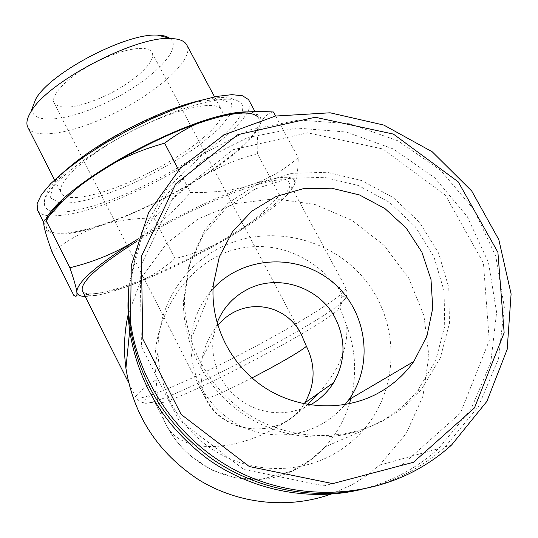 <?xml version="1.0" encoding="UTF-8"?>
<svg xmlns="http://www.w3.org/2000/svg" width="538" height="538" viewBox="0 0 538 538"><rect width="100%" height="100%" fill="white"/><g stroke="black" fill="none" stroke-linecap="round" stroke-linejoin="round"><path stroke-width="0.4" stroke-dasharray="2.69 2.02" d="M310.265 404.939L300.85 409.169L290.836 411.832L280.48 412.861L270.049 412.216L259.814 409.922L250.036 406.029L240.977 400.642L232.867 393.897L225.92 385.975L220.298 377.091L216.155 367.461L213.579 357.346L212.644 347.003L213.351 336.694L217.036 322.861M217.789 325.429C209.867 334.764 204.689 345.726 202.254 358.321C199.8 372.175 200.936 385.322 205.65 397.777C223.566 436.385 283.129 439.855 304.192 403.863M103.619 96.611C132.698 83.558 157.943 60.834 151.729 52.092C147.325 44.365 120.667 49.086 94.217 63.033C67.707 76.887 49.509 95.724 54.251 103.276C61.117 110.162 77.573 107.936 103.619 96.611M330.924 494.146L350.843 485.289L357.414 481.55L367.898 474.597L379.599 465.148L406.109 433.702L422.875 396.365L428.88 355.981L423.917 315.497L408.55 277.763L383.998 245.335L352.047 220.358L314.898 204.474L275.073 198.751L235.261 203.62L198.192 218.865L166.498 243.573L142.523 276.169L128.172 314.448M221.649 247.016C269.955 223.243 332.45 238.146 366.102 281.166C400.023 323.937 399.593 389.169 363.089 430.387C354.011 440.629 343.385 449.001 331.206 455.491C296.115 474.045 251.273 472.754 216.337 451.859C181.447 430.864 158.945 391.852 158.071 352.074C156.827 307.696 182.927 265.584 221.649 247.016M357.037 490.394C373.527 486.762 389.115 480.999 403.803 473.11C416.399 466.311 427.952 458.161 438.477 448.672L470.965 409.337L490.743 362.659L496.608 312.437L488.491 262.537L467.307 216.619L434.839 177.91L393.527 149.06L346.358 132.039L296.64 128.044L247.883 137.472L203.626 159.826L167.204 193.727L141.575 236.895L128.999 286.229M401.664 465.316L460.515 412.989L489.257 340.588L483.44 263.035L445.403 195.106L382.935 148.999L307.622 132.819L233.075 149.698L173.216 197.231L140.102 267.305L141.467 346.761L178.334 419.384L243.781 469.439L324.004 485.854L401.664 465.316M378.819 422.538C393.917 414.489 406.809 403.917 417.501 390.817L435.699 360.467L444.724 326.304L444.079 290.923L433.971 256.915L415.275 226.68L389.404 202.301L358.221 185.455L323.923 177.291L288.893 178.408L255.597 188.784L226.431 207.796L203.579 234.198L188.838 266.175L183.458 301.421C182.933 346.633 207.735 392.067 247.44 416.883C287.191 441.604 338.819 443.662 378.819 422.538M382.7 420.837C398.006 412.68 411.072 401.953 421.906 388.671L440.333 357.911L449.452 323.284L448.766 287.433L438.497 252.961L419.519 222.322L393.285 197.628L361.67 180.553L326.896 172.268L291.388 173.384L257.641 183.888L228.085 203.135L204.917 229.881L189.975 262.282L184.527 298.005C184.003 343.836 209.161 389.915 249.45 415.087C289.78 440.158 342.155 442.249 382.7 420.837M361.987 489.392C378.893 485.686 394.865 479.795 409.902 471.712C422.747 464.771 434.522 456.459 445.249 446.775L478.437 406.499L498.538 358.712L504.341 307.326L495.794 256.323L473.87 209.464L440.414 170.062L397.959 140.822L349.579 123.747L298.698 120.055L248.926 130.115L203.882 153.411L167.022 188.488L141.339 232.974L129.154 283.647M213.048 288.704C200.136 302.988 192.779 319.895 190.977 339.411C189.632 372.854 202.705 399.727 230.197 420.017C256.579 437.73 291.865 439.788 319.337 425.397C329.31 420.131 337.884 413.191 345.06 404.589M349.418 403.749C344.293 420.205 336.142 434.61 324.959 446.957C316.821 455.841 307.568 463.036 297.211 468.551C250.802 494.536 187.211 473.05 163.633 419.257L165.818 424.267C184.978 462.498 261.354 448.699 307.554 404.502M318.852 393.036C339.108 369.922 348.375 347.467 346.66 325.672C355.625 349.539 357.037 373.802 350.904 398.476M165.778 424.186L171.104 433.46L175.832 440.232L181.952 447.603L190.795 456.197L211.932 470.091L236.189 478.013L262.342 479.008L291.112 471.322L311.529 459.196L324.959 446.957L363.089 430.387M339.767 307.171L341.892 296.196L340.91 292.282L338.194 287.85C312.766 255.94 271.959 236.027 225.731 252.376C180.714 270.601 153.982 321.394 154.83 364.441L157.076 390.467L157.352 399.835L155.22 403.305C155.697 403.957 157.499 403.89 160.627 403.09C189.013 396.486 318.899 328.294 337.313 310.332L339.767 307.171L346.66 325.672M163.633 419.257L157.352 399.835M137.035 241.132C200.197 201.454 284.81 170.075 289.027 182.537C297.601 192.866 239.827 233.996 180.647 262.605C133 286.095 87.344 300.271 82.455 290.991M257.399 153.787C256.781 141.286 257.682 131.628 260.083 124.823C253.432 139.221 233.505 156.914 200.311 177.89C216.552 167.701 235.577 159.665 257.399 153.787L279.646 195.207C263.862 212.51 247.662 226.162 231.051 236.148C214.386 246.115 195.697 253.593 174.984 258.57C161.346 270.392 146.538 279.303 130.559 285.301C163.471 272.82 196.969 256.438 231.051 236.148C256.855 220.573 275.543 206.861 287.11 195.012L293.466 186.673C299.094 174.877 285.194 174.184 251.771 184.588C220.392 194.877 173.875 217.076 137.62 239.289M247.379 111.924C258.738 112.563 262.968 116.86 260.083 124.823C262.477 118.057 266.935 113.78 273.465 111.998M52.072 252.087C68.064 239.746 84.096 230.984 100.182 225.785C67.089 236.411 48.454 236.902 44.277 227.244L45.589 219.82M100.182 225.785C116.329 220.573 134.278 218.031 154.036 218.152C168.629 201.542 184.057 188.118 200.311 177.89C166.807 198.596 133.424 214.561 100.182 225.785M85.219 296.492L95.643 295.537C105.065 293.849 116.706 290.433 130.559 285.301C116.322 290.581 99.947 293.802 81.44 294.972L73.8 295.369M137.641 239.215C155.549 227.661 173.175 212.1 190.526 192.537C214.413 192.913 234.83 190.264 251.771 184.588C268.758 178.845 284.246 169.867 298.234 157.654C298.106 171.292 296.512 180.97 293.466 186.673L287.736 193.068L284.01 194.621L279.646 195.207M178.609 169.847L190.526 192.537M154.036 218.152L174.984 258.57M275.644 116.02L298.234 157.654M32.253 108.199C30.269 124.877 66.268 121.474 103.699 103.861C147.775 84.13 185.274 48.649 169.652 38.232M187.137 45.643C194.191 60.646 153.451 95.623 108.34 116.08C71.124 133.532 34.284 139.705 27.976 127.56M140.075 177.19C102.704 195.092 66.517 203.236 61.292 193.229C55.004 183.653 85.623 155.287 129.523 132.314C173.35 109.227 215.462 99.409 221.212 109.275C229.82 120.768 186.773 155.455 140.075 177.19M49.234 215.846C70.861 216.532 101.702 207.48 141.756 188.704C200.546 161.171 256.364 117.735 249.356 101.117M37.626 210.338C39.382 213.425 43.195 215.254 49.072 215.832M52.226 211.34C47.727 210.271 45.138 208.092 44.459 204.817L44.372 202.207C45.327 188.105 81.487 157.473 129.133 132.509C176.733 107.472 223.801 94.406 237.493 100.814C260.587 110.216 204.164 157.829 141.945 186.72C105.435 204.151 69.14 214.77 53.107 211.528M46.476 221.246L45.844 225.14L46.658 228.287C53.161 240.782 101.245 228.663 150.203 204.985C211.057 176.329 268.852 131.541 258.085 117.284L255.025 111.622M79.839 185.926L60.283 202.463M251.932 377.932L250.352 378.745C224.077 392.061 209.141 398.591 205.536 398.335L205.65 397.777M155.832 379.929C141.481 389.626 134.897 395.477 136.067 397.481C138.596 402.034 182.839 383.661 230.782 359.243C290.204 329.263 351.079 291.959 345.625 287.46C344.818 286.7 342.343 286.828 338.194 287.85M341.892 296.841C346.512 296.189 346.815 297.743 342.814 301.509C322.175 321.825 182.174 395.329 150.331 402.565C140.062 405.033 142.308 400.998 157.076 390.467M59.859 203.055C78.192 204.104 104.843 196.471 139.813 180.156C160.795 169.699 180.102 158.428 197.728 146.336L218.771 128.965L230.735 113.948L231.461 103.33L219.921 98.925L196.8 101.89C176.289 107.681 153.693 116.625 129.026 128.737C104.971 141.985 84.748 155.327 68.353 168.757L52.906 185.886L50.222 197.715L59.705 203.034M213.351 336.694L202.254 358.321M54.251 103.276L205.536 398.335C223.331 436.392 282.242 439.694 304.172 403.863M301.045 333.795L151.729 52.092M379.599 465.148L438.477 448.672M417.501 390.817L421.906 388.671M183.458 301.421L184.527 298.005M445.249 446.775L451.584 445M190.977 339.411L213.277 284.891M154.83 364.441L158.071 352.074M128.569 382.585L136.067 397.481C139.194 402.202 143.949 403.897 150.331 402.565L160.627 403.09M289.027 182.537L345.625 287.46C348.025 292.564 347.091 297.245 342.814 301.509L337.313 310.332M155.22 403.305L165.818 424.267M95.643 295.537L81.44 294.972M287.11 195.012L288.852 192.315M54.533 179.907L61.292 193.229M214.561 96.853L221.212 109.275M43.712 222.429L46.658 228.287M44.372 202.207C44.271 199.652 45.387 196.04 47.727 191.373C51.702 184.736 54.627 180.445 67.042 169.167M198.233 101.003C211.32 98.003 220.869 96.954 226.881 97.849C231.784 98.461 235.321 99.449 237.493 100.814"/><path stroke-width="0.81" d="M217.036 322.861C223.162 307.823 233.398 296.626 247.729 289.269C278.059 273.418 319.33 286.969 335.174 317.938C346.075 339.895 345.557 361.462 333.641 382.639C327.797 392.067 320.002 399.499 310.265 404.939M333.641 382.639L304.77 402.942C315.281 384.408 315.819 365.517 306.391 346.264L301.045 333.795C284.736 302.107 241.448 296.579 217.789 325.429M128.172 314.448C124.231 332.094 123.478 350.03 125.912 368.248C133.612 415.706 157.923 452.915 198.831 479.862C238.381 504.126 288.213 509.405 330.924 494.146M128.999 286.229C127.419 300.984 127.647 315.813 129.692 330.729C138.125 383.722 164.453 426.708 208.67 459.681C251.697 489.903 306.855 501.234 357.037 490.394M129.154 283.647C127.836 297.837 128.158 312.094 130.122 326.411C138.73 380.427 165.576 424.26 210.667 457.919C254.548 488.773 310.809 500.38 361.987 489.392M415.612 470.394C428.685 463.332 440.676 454.866 451.584 445L486.89 401.361L507.166 349.424L511.1 293.93L498.82 239.659L471.732 191.024L432.296 151.83L383.802 125.072L330.11 112.798L275.456 116.053L224.211 134.769L180.654 167.715L148.636 212.483L131.265 265.53L130.532 322.37C139.046 383.507 179.08 440.743 235.597 470.346C292.201 499.748 361.583 499.446 415.612 470.394M413.453 462.27L474.482 407.905L504.14 332.746L497.906 252.309L458.268 181.891L393.379 134.083L315.214 117.25L237.863 134.648L175.731 183.841L141.346 256.491L142.785 338.98L181.158 414.462L249.282 466.533L332.74 483.615L413.453 462.27M376.802 393.883C391.772 385.941 404.112 375.141 413.803 361.489L426.91 336.122L432.747 308.16L431.005 279.552L421.926 252.248L406.19 228.058L384.905 208.542L359.505 194.964L331.657 188.206L303.197 188.717L275.994 196.511L251.885 211.138L232.524 231.683L219.322 256.828L213.277 284.891C210.271 323.802 229.921 364.253 263.559 386.842C297.238 409.371 342.141 412.041 376.802 393.883M345.06 404.589L348.819 399.7C374.973 363.332 366.452 309.155 331.489 281.233C296.855 252.88 242.88 256.007 213.048 288.704M307.554 404.502L318.852 393.036M350.904 398.476L349.418 403.749M128.569 382.585L82.455 290.991C79.523 282.833 97.721 266.209 137.035 241.132M275.644 116.02L273.465 111.998C254.958 110.862 238.146 111.938 223.008 115.226L215.698 117.049L222.692 115.226C232.84 112.805 241.071 111.702 247.379 111.924M164.608 143.182C139.355 150.277 117.405 159.894 98.757 172.046C134.641 148.575 182.846 126.02 215.698 117.049C198.522 121.77 181.494 130.478 164.608 143.182L178.609 169.847M45.589 219.82C48.117 214.211 53.773 207.372 62.549 199.302C71.904 190.768 83.975 181.683 98.757 172.046C83.639 181.925 69.422 194.003 56.12 208.28L45.77 219.84C43.665 219.491 43.168 221.959 44.277 227.244C45.394 232.571 47.99 240.849 52.072 252.087L73.8 295.369C76.302 297.238 77.317 296.122 76.833 292.02C77.277 294.851 80.068 296.344 85.219 296.492M69.9 267.769C93.646 261.939 115.132 253.116 134.352 241.293C95.878 265.759 76.705 282.665 76.833 292.02C76.335 287.904 74.029 279.821 69.9 267.769L45.77 219.84M137.62 239.289L134.352 241.293L137.641 239.215M169.652 38.232C167.022 36.342 163.041 35.313 157.701 35.145C126.625 32.569 49.557 73.033 35.696 99.2L32.253 108.199M54.533 179.907L27.976 127.56C25.898 123.753 26.839 118.568 30.8 112.018C46.396 82.529 135.724 35.629 170.781 38.521C178.831 38.77 184.05 40.72 186.451 44.358L187.137 45.643M249.356 101.117L248.536 99.611L242.584 95.791L231.932 94.654L216.854 96.403L197.923 101.09L176 108.582L152.214 118.548L127.862 130.472L104.318 143.693L82.899 157.466L64.742 171.017L50.727 183.626L41.426 194.675L37.075 203.687L37.626 210.338L43.712 222.429M53.107 211.528L52.226 211.34M258.085 117.284C251.091 109.443 228.307 112.442 189.732 126.296C152.779 140.243 108.468 164.319 79.839 185.926M60.283 202.463C52.69 209.961 48.09 216.222 46.476 221.246M304.172 403.863L304.77 402.942L304.192 403.863M306.391 346.264C302.329 350.413 277.05 365.046 251.932 377.932M125.912 368.248L129.692 330.729M130.122 326.411L130.532 322.37M348.819 399.7L413.803 361.489M62.549 199.302L56.12 208.28M35.696 99.2L30.8 112.018M157.701 35.145L170.781 38.521M186.451 44.358L214.561 96.853M248.536 99.611L255.025 111.622M67.042 169.167C97.27 142.187 158.629 110.283 198.233 101.003"/></g></svg>
